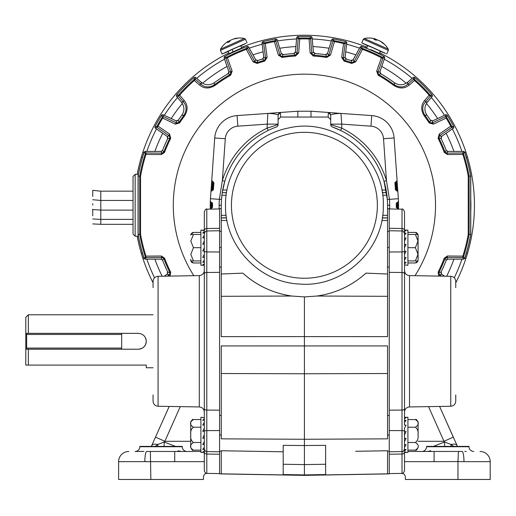 <?xml version="1.0" encoding="UTF-8"?>
<svg xmlns="http://www.w3.org/2000/svg" width="516" height="516" viewBox="0 0 516 516"><rect width="100%" height="100%" fill="white"/><g stroke="black" fill="none" stroke-linecap="round" stroke-linejoin="round"><path stroke-width="0.77" d="M144.132 258.245A1.696 1.696 0 0 1 144.016 257.987A168.829 168.829 0 0 1 138.127 234.483L138.127 176.079A168.829 168.829 0 0 1 144.016 152.575A1.696 1.696 0 0 1 144.132 152.31M346.442 59.114A2.548 2.548 0 0 1 345.139 56.573L346.758 43.383A1.696 1.696 0 0 0 346.771 43.099M380.834 73.788A2.548 2.548 0 0 1 380.157 71.092L384.555 58.314A1.696 1.696 0 0 0 384.626 58.037M441.154 138.714A2.548 2.548 0 0 1 442.173 136.043L453.061 128.419A1.696 1.696 0 0 0 453.28 128.239M444.56 276.189L442.173 274.518A2.548 2.548 0 0 1 441.154 271.848M426.874 102.807A10.178 10.178 0 0 1 427.151 102.458L431.905 96.795A1.696 1.696 0 0 0 432.066 96.563M262.373 59.114A2.548 2.548 0 0 0 263.676 56.573L262.057 43.383A1.696 1.696 0 0 1 262.044 43.099M227.982 73.788A2.548 2.548 0 0 0 228.653 71.092L224.254 58.314A1.696 1.696 0 0 1 224.183 58.037M181.942 102.807A10.178 10.178 0 0 0 181.658 102.458L176.911 96.795A1.696 1.696 0 0 1 176.743 96.563M167.655 138.714A2.548 2.548 0 0 0 166.642 136.043L155.755 128.419A1.696 1.696 0 0 1 155.535 128.239M464.684 152.31A1.696 1.696 0 0 1 464.793 152.575A168.829 168.829 0 0 1 470.689 176.079L470.689 234.483A168.829 168.829 0 0 1 464.793 257.987A1.696 1.696 0 0 1 464.684 258.245M446.205 150.285A2.548 2.548 0 0 0 448.314 151.407L463.181 151.407A1.696 1.696 0 0 1 463.465 151.433M447.275 115.378A1.696 1.696 0 0 1 447.449 115.61A168.829 168.829 0 0 1 453.583 126.239A1.696 1.696 0 0 1 453.699 126.497M430.428 120.138A2.548 2.548 0 0 0 433.247 120.589L445.295 114.971A1.696 1.696 0 0 1 445.56 114.874M414.864 77.632A1.696 1.696 0 0 1 415.09 77.8A168.829 168.829 0 0 1 431.886 94.596A1.696 1.696 0 0 1 432.053 94.821M406.879 82.812A10.178 10.178 0 0 0 407.227 82.534L412.89 77.781A1.696 1.696 0 0 1 413.123 77.619M361.781 46.53A1.696 1.696 0 0 1 362.058 46.601A168.829 168.829 0 0 1 383.749 56.263A1.696 1.696 0 0 1 383.988 56.418M350.983 60.501A2.548 2.548 0 0 0 353.441 59.198L359.994 47.375A1.696 1.696 0 0 1 360.149 47.137M333.194 38.952A1.696 1.696 0 0 1 333.484 38.977A168.829 168.829 0 0 1 345.488 41.525A1.696 1.696 0 0 1 345.759 41.622M325.454 54.657A2.548 2.548 0 0 0 327.679 52.864L331.569 40.151A1.696 1.696 0 0 1 331.672 39.887M312.122 37.836A1.696 1.696 0 0 1 312.174 38.113L313.328 51.355A2.548 2.548 0 0 0 315.134 53.567M297.984 36.597A1.696 1.696 0 0 1 298.267 36.565A168.829 168.829 0 0 1 310.542 36.565A1.696 1.696 0 0 1 310.825 36.597M293.681 53.567A2.548 2.548 0 0 0 295.481 51.355L296.642 38.113A1.696 1.696 0 0 1 296.687 37.836M277.144 39.887A1.696 1.696 0 0 1 277.247 40.151L281.13 52.864A2.548 2.548 0 0 0 283.355 54.657M263.057 41.622A1.696 1.696 0 0 1 263.328 41.525A168.829 168.829 0 0 1 275.331 38.977A1.696 1.696 0 0 1 275.615 38.952M248.66 47.137A1.696 1.696 0 0 1 248.822 47.375L255.375 59.198A2.548 2.548 0 0 0 257.826 60.501M224.821 56.418A1.696 1.696 0 0 1 225.06 56.263A168.829 168.829 0 0 1 246.758 46.601A1.696 1.696 0 0 1 247.029 46.53M195.693 77.619A1.696 1.696 0 0 1 195.925 77.781L201.582 82.534A10.178 10.178 0 0 0 201.93 82.812M176.756 94.821A1.696 1.696 0 0 1 176.93 94.596A168.829 168.829 0 0 1 193.719 77.8A1.696 1.696 0 0 1 193.952 77.632M163.25 114.874A1.696 1.696 0 0 1 163.52 114.971L175.563 120.589A2.548 2.548 0 0 0 178.381 120.138M155.116 126.497A1.696 1.696 0 0 1 155.226 126.239A168.829 168.829 0 0 1 161.366 115.61A1.696 1.696 0 0 1 161.534 115.378M145.344 151.433A1.696 1.696 0 0 1 145.628 151.407L160.495 151.407A2.548 2.548 0 0 0 162.611 150.285M162.611 260.277A2.548 2.548 0 0 0 160.495 259.155L145.628 259.155A1.696 1.696 0 0 1 145.344 259.129M164.249 276.189L166.642 274.518A2.548 2.548 0 0 0 167.655 271.848M463.465 259.129A1.696 1.696 0 0 1 463.181 259.155L448.314 259.155A2.548 2.548 0 0 0 446.205 260.277M144.183 152.143L143.938 152.626A168.887 168.887 0 0 0 138.056 176.117L138.056 234.445A168.887 168.887 0 0 0 143.938 257.935M441.535 273.873L441.199 271.79M464.877 257.935A168.887 168.887 0 0 0 470.76 234.445L470.76 176.117A168.887 168.887 0 0 0 464.877 152.626L464.626 152.143M441.238 138.881L441.535 136.688M447.456 115.616A168.829 168.829 0 0 1 453.583 126.227M432.376 120.821L430.402 120.067M415.103 77.806A168.829 168.829 0 0 1 431.879 94.583M380.989 73.878L380.021 71.988M362.064 46.608A168.829 168.829 0 0 1 383.743 56.257M352.873 59.895L350.809 60.443M346.617 59.166L345.191 57.476M333.491 38.977A168.829 168.829 0 0 1 345.481 41.525M327.267 53.664L325.39 54.625M315.315 53.58L313.567 52.226M298.28 36.565A168.829 168.829 0 0 1 310.535 36.565M295.242 52.226L293.61 53.554M283.542 54.632L281.543 53.664M263.334 41.525A168.829 168.829 0 0 1 275.325 38.977M263.624 57.476L262.296 59.114M258 60.443L255.949 59.901M225.066 56.257A168.829 168.829 0 0 1 246.745 46.608M228.794 71.982L227.82 73.878M176.936 94.583A168.829 168.829 0 0 1 193.713 77.806M178.484 119.983L176.433 120.821M155.232 126.227A168.829 168.829 0 0 1 161.36 115.616M167.274 136.688L167.61 138.772M167.577 271.68L167.274 273.873M133.038 205.278L133.038 176.433L135.153 174.318L135.153 236.244L133.038 234.122L133.038 205.278M138.127 175.724L138.127 174.318L135.153 174.318M135.153 236.244L138.127 236.244L138.127 234.838M415.006 275.699A131.116 131.116 0 0 0 304.408 74.169A131.116 131.116 0 0 0 193.81 275.699M463.781 151.433L447.811 151.433L446.23 150.35A152.091 152.091 0 0 0 441.07 138.54L438.864 137.985A150.356 150.356 0 0 1 445.031 152.072L446.637 153.142L462.652 152.988L463.781 151.433L464.587 152.014L463.471 153.639A167.242 167.242 0 0 1 469.102 176.214L469.102 234.348L468.238 234.348L468.238 176.214A166.391 166.391 0 0 0 462.839 154.432L447.437 154.555L444.237 152.368A149.511 149.511 0 0 0 438.103 138.365L439.226 134.063L450.771 126.136A166.391 166.391 0 0 0 446.127 118.1L433.492 124.137L429.202 122.95A149.511 149.511 0 0 0 424.139 115.745C420.759 110.05 420.933 104.941 424.655 100.426L429.151 95.17A166.391 166.391 0 0 0 414.522 80.535L409.259 85.03C404.718 88.752 399.61 88.926 393.947 85.546A149.511 149.511 0 0 0 378.176 75.239L376.661 71.156L381.408 57.773A166.391 166.391 0 0 0 362.503 49.362L355.73 61.843L351.686 63.442A149.511 149.511 0 0 0 344.14 61.146L341.689 57.437L343.527 43.55A166.391 166.391 0 0 0 334.445 41.622L330.479 55.051L326.731 57.45A149.511 149.511 0 0 0 313.309 56.038L310.135 52.916L309.045 38.952A166.391 166.391 0 0 0 299.764 38.952L298.674 52.916L295.507 56.038A149.511 149.511 0 0 0 282.084 57.45L278.33 55.051L274.364 41.622A166.391 166.391 0 0 0 265.282 43.55L267.12 57.437L264.669 61.146A149.511 149.511 0 0 0 257.123 63.442L253.079 61.843L246.313 49.362A166.391 166.391 0 0 0 227.408 57.773L232.155 71.156L230.639 75.239A149.511 149.511 0 0 0 214.869 85.546C209.174 88.926 204.072 88.752 199.55 85.03L194.293 80.535A166.391 166.391 0 0 0 179.658 95.17L184.154 100.426C187.882 104.967 188.05 110.076 184.67 115.745A149.511 149.511 0 0 0 179.607 122.95L175.317 124.137L162.682 118.1A166.391 166.391 0 0 0 158.044 126.136L169.59 134.063L170.706 138.365A149.511 149.511 0 0 0 164.572 152.368L161.379 154.555L145.976 154.432A166.391 166.391 0 0 0 140.571 176.214L140.571 234.348L138.146 234.483A168.803 168.803 0 0 0 144.228 258.548L145.338 256.923A0.851 0.787 -15.5 0 0 145.996 257.445L146.157 257.574A0.851 0.851 -144 0 1 145.351 256.987M140.571 234.348A166.391 166.391 0 0 0 145.976 256.13L161.379 256.007L164.572 258.194L163.778 258.49L162.179 257.42L146.157 257.574L145.035 259.129L160.998 259.129L162.585 260.212A152.091 152.091 0 0 0 167.745 272.022L167.19 274.157L164.294 276.189M145.035 259.129L144.228 258.548M145.996 257.445L145.976 256.13L145.338 256.923A167.242 167.242 0 0 1 139.713 234.348L139.713 176.214A167.242 167.242 0 0 1 145.338 153.639L144.228 152.014A168.803 168.803 0 0 0 138.146 176.079L138.146 234.483M144.228 152.014L145.035 151.433L146.157 152.988L145.976 154.432L145.338 153.639A0.851 0.787 15.5 0 1 145.996 153.117M162.585 150.35L163.778 152.072A150.356 150.356 0 0 1 169.951 137.985L169.364 135.85L157.186 127.497L155.168 127.987L167.19 136.405L167.745 138.54A152.091 152.091 0 0 0 162.585 150.35L160.998 151.433L145.035 151.433M155.168 127.987L154.903 126.897L156.98 126.323A0.851 0.768 30.3 0 0 157.141 127.226L158.044 126.136L156.98 126.323A167.242 167.242 0 0 1 162.314 117.087L161.772 115.004A168.803 168.803 0 0 0 154.903 126.897M161.772 115.004L162.85 114.687L163.437 116.674L162.682 118.1L162.314 117.087A0.851 0.768 29.7 0 1 163.179 116.771M178.272 120.299L178.897 122.486A150.356 150.356 0 0 1 183.993 115.236C186.882 110.243 186.715 105.857 183.496 102.071L178.517 96.26L176.472 96.24L181.419 102.136C184.56 106.399 184.702 110.766 181.838 115.229A152.091 152.091 0 0 0 178.272 120.299L176.15 120.886L162.85 114.687M176.472 96.24L176.485 95.144L178.594 95.092A0.851 0.774 43.4 0 0 178.536 95.995L179.658 95.17L178.594 95.092A167.242 167.242 0 0 1 194.216 79.47L194.268 77.355A168.803 168.803 0 0 0 176.485 95.144M194.268 77.355L195.37 77.348L195.383 79.393L194.293 80.535L194.216 79.47A0.851 0.774 46.6 0 1 195.125 79.412M214.353 82.715L214.359 84.869A150.356 150.356 0 0 1 230.22 74.498L230.949 72.459L225.95 58.385L224.047 57.637L228.885 71.679L228.13 73.704A152.091 152.091 0 0 0 214.353 82.715C209.896 85.579 205.536 85.437 201.259 82.296L195.37 77.348M224.047 57.637L224.447 56.618L226.44 57.328A0.851 0.774 64.4 0 0 226.06 58.147L227.408 57.773L226.44 57.328A167.242 167.242 0 0 1 246.622 48.336L247.428 46.382A168.803 168.803 0 0 0 224.447 56.618M247.428 46.382L248.46 46.769L247.745 48.685L246.313 49.362L246.622 48.336A0.851 0.774 67.6 0 1 247.487 48.607M257.665 60.553L256.858 62.642A150.356 150.356 0 0 1 264.444 60.333L265.643 58.469L263.702 43.828L261.986 42.654L263.779 57.224L262.56 59.063A152.091 152.091 0 0 0 257.665 60.553L255.659 59.759L248.46 46.769M261.986 42.654L262.618 41.732L264.437 42.886A0.851 0.768 78.3 0 0 263.87 43.615L265.282 43.55L264.437 42.886A167.242 167.242 0 0 1 274.867 40.667L276.06 38.874A168.803 168.803 0 0 0 262.618 41.732M276.06 38.874L277.008 39.461L275.925 41.228L274.364 41.622L274.867 40.667A0.851 0.768 77.7 0 1 275.679 41.099M283.161 54.683L281.955 56.612A150.356 150.356 0 0 1 295.455 55.193L297.016 53.619L298.158 38.893L296.726 37.391L295.449 52.013L293.875 53.554A152.091 152.091 0 0 0 283.161 54.683L281.304 53.496L277.008 39.461M296.726 37.391L297.538 36.617L299.074 38.126A0.851 0.768 90.3 0 0 298.371 38.719L299.764 38.952L299.074 38.126A167.242 167.242 0 0 1 309.742 38.126L311.277 36.617A168.803 168.803 0 0 0 297.538 36.617M311.277 36.617L312.083 37.391L310.658 38.893L309.045 38.952L309.742 38.126A0.851 0.768 89.7 0 1 310.445 38.719M314.934 53.554L313.354 55.193A150.356 150.356 0 0 1 326.854 56.612L328.711 55.393L332.885 41.228L331.801 39.461L327.512 53.496L325.654 54.683A152.091 152.091 0 0 0 314.934 53.554L313.367 52.013L312.083 37.391M331.801 39.461L332.755 38.874L333.942 40.667A0.851 0.768 102.3 0 0 333.13 41.099L334.445 41.622L333.942 40.667A167.242 167.242 0 0 1 344.378 42.886L346.191 41.732A168.803 168.803 0 0 0 332.755 38.874M346.191 41.732L346.823 42.654L345.114 43.828L343.527 43.55L344.378 42.886A0.851 0.768 101.7 0 1 344.94 43.615M346.249 59.063L344.365 60.333A150.356 150.356 0 0 1 351.957 62.642L353.963 61.817L361.071 48.685L360.355 46.769L353.157 59.759L351.151 60.553A152.091 152.091 0 0 0 346.249 59.063L345.036 57.224L346.823 42.654M360.355 46.769L361.381 46.382L362.187 48.336A0.851 0.774 112.4 0 0 361.323 48.607L362.503 49.362L362.187 48.336A167.242 167.242 0 0 1 382.369 57.328L384.362 56.618A168.803 168.803 0 0 0 361.381 46.382M384.362 56.618L384.762 57.637L382.866 58.385L381.408 57.773L382.369 57.328A0.851 0.774 115.6 0 1 382.749 58.147M380.685 73.704L378.596 74.498A150.356 150.356 0 0 1 394.45 84.869C399.442 87.752 403.828 87.585 407.614 84.372L413.426 79.393L413.445 77.348L407.55 82.296C403.286 85.437 398.92 85.579 394.456 82.715A152.091 152.091 0 0 0 380.685 73.704L379.931 71.679L384.762 57.637M413.445 77.348L414.542 77.355L414.593 79.47A0.851 0.774 133.4 0 0 413.69 79.412L414.522 80.535L414.593 79.47A167.242 167.242 0 0 1 430.215 95.092L432.331 95.144A168.803 168.803 0 0 0 414.542 77.355M432.331 95.144L432.337 96.24L430.292 96.26L429.151 95.17L430.215 95.092A0.851 0.774 136.6 0 1 430.273 95.995M426.971 115.229L424.816 115.236A150.356 150.356 0 0 1 429.912 122.486L432.06 123.047L445.379 116.674L445.966 114.687L432.66 120.886L430.538 120.299A152.091 152.091 0 0 0 426.971 115.229C424.107 110.772 424.249 106.406 427.39 102.136L432.337 96.24M445.966 114.687L447.037 115.004L446.501 117.087A0.851 0.768 150.3 0 0 445.637 116.771L446.127 118.1L446.501 117.087A167.242 167.242 0 0 1 451.835 126.323L453.906 126.897A168.803 168.803 0 0 0 447.037 115.004M453.906 126.897L453.641 127.987L451.623 127.497L450.771 126.136L451.835 126.323A0.851 0.768 149.7 0 1 451.674 127.226M441.07 138.54L441.619 136.405L453.641 127.987M463.458 256.987A0.851 0.851 144 0 1 462.652 257.574L462.813 257.445A0.851 0.787 15.5 0 0 463.471 256.923L464.587 258.548A168.803 168.803 0 0 0 470.663 234.483L470.663 176.079A168.803 168.803 0 0 0 464.587 152.014M464.587 258.548L463.781 259.129L462.652 257.574L446.637 257.42L445.031 258.49A150.356 150.356 0 0 1 438.864 272.577L441.07 272.022A152.091 152.091 0 0 0 446.23 260.212L447.811 259.129L463.781 259.129M444.521 276.189L441.619 274.157L441.07 272.022M167.745 272.022L169.951 272.577A150.356 150.356 0 0 1 163.778 258.49L162.585 260.212M446.23 260.212L445.031 258.49L444.237 258.194L447.437 256.007L462.839 256.13L462.813 257.445M468.238 234.348A166.391 166.391 0 0 1 462.839 256.13L463.471 256.923A167.242 167.242 0 0 0 469.102 234.348L470.663 234.483M468.238 176.214L470.663 176.079M444.237 152.368L445.031 152.072L446.23 150.35M429.202 122.95L429.912 122.486L430.538 120.299M393.947 85.546L394.45 84.869L394.456 82.715M351.686 63.442L351.957 62.642L351.151 60.553M326.731 57.45L326.854 56.612L325.654 54.683M295.507 56.038L295.455 55.193L293.875 53.554M264.669 61.146L264.444 60.333L262.56 59.063M230.639 75.239L230.22 74.498L228.13 73.704M184.67 115.745L183.993 115.236L181.838 115.229M170.706 138.365L169.951 137.985L167.745 138.54M140.571 176.214L138.146 176.079M164.572 258.194A149.511 149.511 0 0 0 170.706 272.196L170.08 276.092M438.735 276.092L438.103 272.196L438.864 272.577L439.445 274.712L441.522 276.137M194.28 79.406A0.851 0.845 -0.6 0 1 195.383 79.393L201.201 84.372C204.962 87.585 209.348 87.752 214.359 84.869L214.869 85.546M178.536 95.995L178.517 96.26A0.851 0.845 -89.4 0 1 178.53 95.157M162.359 116.997A0.851 0.845 -16.6 0 1 163.437 116.674L176.756 123.047L178.897 122.486L179.607 122.95M157.141 127.226L157.186 127.497A0.851 0.845 -103.4 0 1 156.929 126.407M145.351 153.575A0.851 0.851 -36 0 1 146.157 152.988L162.179 153.142L163.778 152.072L164.572 152.368M462.813 153.117L462.839 154.432L463.471 153.639A0.851 0.787 164.5 0 0 462.813 153.117L462.652 152.988A0.851 0.851 36 0 1 463.458 153.575M451.887 126.407A0.851 0.845 103.4 0 1 451.623 127.497L439.445 135.85L438.864 137.985L438.103 138.365M445.637 116.771L445.379 116.674A0.851 0.845 16.6 0 1 446.456 116.997M430.28 95.157A0.851 0.845 89.4 0 1 430.292 96.26L425.319 102.071C422.101 105.832 421.933 110.218 424.816 115.236L424.139 115.745M413.69 79.412L413.426 79.393A0.851 0.845 0.6 0 1 414.529 79.406M382.459 57.36A0.851 0.845 68.4 0 1 382.866 58.385L377.86 72.459L378.596 74.498L378.176 75.239M361.323 48.607L361.071 48.685A0.851 0.845 -20.4 0 1 362.103 48.298M344.475 42.905A0.851 0.845 55.4 0 1 345.114 43.828L343.166 58.469L344.365 60.333L344.14 61.146M333.13 41.099L332.885 41.228A0.851 0.845 -31.4 0 1 333.846 40.641M309.839 38.12A0.851 0.845 43.4 0 1 310.658 38.893L311.793 53.619L313.354 55.193L313.309 56.038M298.371 38.719L298.158 38.893A0.851 0.845 -43.4 0 1 298.977 38.12M274.964 40.641A0.851 0.845 31.4 0 1 275.925 41.228L280.098 55.393L281.955 56.612L282.084 57.45M263.87 43.615L263.702 43.828A0.851 0.845 -55.4 0 1 264.34 42.905M246.706 48.298A0.851 0.845 20.4 0 1 247.745 48.685L254.852 61.817L256.858 62.642L257.123 63.442M226.06 58.147L225.95 58.385A0.851 0.845 -68.4 0 1 226.356 57.36M169.371 276.105A1.696 0.845 -124.4 0 1 169.364 274.712L169.951 272.577L170.706 272.196M160.998 151.433L162.179 153.142A1.696 0.813 90.5 0 0 161.379 154.555M161.379 256.007A1.696 0.813 89.5 0 0 162.179 257.42L160.998 259.129M167.19 136.405L169.364 135.85A1.696 0.845 -55.6 0 1 169.59 134.063M176.15 120.886L176.756 123.047A1.696 0.845 115.6 0 0 175.317 124.137M181.419 102.136L183.496 102.071A1.696 0.839 -40.6 0 1 184.154 100.426M201.259 82.296L201.201 84.372A1.696 0.839 130.6 0 0 199.55 85.03M228.885 71.679L230.949 72.459A1.696 0.839 -19.6 0 1 232.155 71.156M255.659 59.759L254.852 61.817A1.696 0.839 151.6 0 0 253.079 61.843M263.779 57.224L265.643 58.469A1.696 0.845 -7.6 0 1 267.12 57.437M281.304 53.496L280.098 55.393A1.696 0.845 163.6 0 0 278.33 55.051M295.449 52.013L297.016 53.619A1.696 0.845 4.4 0 1 298.674 52.916M313.367 52.013L311.793 53.619A1.696 0.845 175.6 0 0 310.135 52.916M327.512 53.496L328.711 55.393A1.696 0.845 16.4 0 1 330.479 55.051M345.036 57.224L343.166 58.469A1.696 0.845 -172.4 0 0 341.689 57.437M353.157 59.759L353.963 61.817A1.696 0.839 28.4 0 1 355.73 61.843M379.931 71.679L377.86 72.459A1.696 0.839 -160.4 0 0 376.661 71.156M407.55 82.296L407.614 84.372A1.696 0.839 49.4 0 1 409.259 85.03M427.39 102.136L425.319 102.071A1.696 0.839 -139.4 0 0 424.655 100.426M432.66 120.886L432.06 123.047A1.696 0.845 64.4 0 1 433.492 124.137M441.619 136.405L439.445 135.85A1.696 0.845 -124.4 0 0 439.226 134.063M439.438 276.105A1.696 0.845 -55.6 0 0 439.445 274.712L441.619 274.157M447.811 151.433L446.637 153.142A1.696 0.813 89.5 0 1 447.437 154.555M447.437 256.007A1.696 0.813 90.5 0 1 446.637 257.42L447.811 259.129M212.934 181.877L213.708 182.722L213.224 189.643L211.837 190.436L212.379 190.436L212.934 181.877L212.482 181.838L212.934 181.877A0.851 0.851 0 0 1 213.637 182.38A0.851 0.851 0 0 0 212.934 181.877A0.851 0.806 95 0 1 212.199 180.974L213.888 182.793L213.411 189.656L210.992 191.223L214.714 137.972A24.123 24.123 0 0 1 237.096 115.584L267.849 113.436A11.03 11.03 0 0 0 268.185 113.41A2.548 2.528 -95.8 0 1 268.262 113.404L280.472 112.469L280.652 117.048L278.105 119.596L278.105 124.595A2.548 2.548 0 0 1 276.421 126.994L275.757 127.233M219.145 208.961L219.132 205.278A85.275 85.275 0 0 1 219.339 199.331L210.464 198.712A94.17 94.17 0 0 0 210.309 201.601A0.851 0.851 0 0 0 210.309 201.633A0.851 0.851 0 0 1 210.309 201.601L212.56 203.349A91.867 91.867 0 0 0 212.56 207.213L210.309 208.961L210.238 205.536A94.17 94.17 0 0 1 210.238 205.026L210.309 201.601A94.17 94.17 0 0 1 210.464 198.712L210.992 191.223A0.851 0.851 0 0 1 211.837 190.436A0.851 0.851 0 0 0 210.992 191.223M396.443 203.839L396.436 203.349L397.655 202.478L397.281 202.478L397.301 205.026A92.899 92.899 0 0 1 397.301 205.536L397.281 208.077L397.655 208.077L397.281 208.077A0.851 0.851 0 0 1 396.462 207.451M398.1 208.961L396.249 207.213A91.867 91.867 0 0 0 396.249 203.349L398.507 201.601L398.578 205.026A94.17 94.17 0 0 1 398.578 205.536L398.507 208.961L398.1 208.961A0.851 0.813 -90 0 0 397.281 208.077L396.443 206.722M212.366 206.722L212.379 207.213L211.154 208.077L211.528 208.077L211.508 205.536A92.899 92.899 0 0 1 211.508 205.026L211.528 202.478L211.154 202.478L211.528 202.478A0.851 0.851 0 0 1 212.353 203.123M219.571 208.948L206.8 209.174L206.8 410.065L219.571 410.181L219.571 430.563L219.571 267.069L221.267 267.062M389.245 473.598L402.016 473.378L402.016 451.577L389.245 451.803L389.245 473.888L304.408 475.365L304.408 474.92L325.615 474.559L325.615 445.347L304.408 445.54L304.408 439.264L387.548 438.852L387.548 345.92L304.408 345.946L304.408 336.6L387.548 336.625L387.548 296.313L316.979 296.036C335.613 293.32 351.944 285.683 365.979 273.132L387.548 274.022L387.548 220.506L381.821 220.506M226.988 220.506L221.267 220.506L221.267 336.625L304.408 336.6L304.408 296.906L316.979 296.036M387.548 208.632L389.245 208.664L389.245 415.483L387.548 415.49M389.245 415.483L389.245 454.241L402.016 454.048A2.548 2.174 -0 0 0 404.512 451.881M219.571 267.069L219.571 208.664L221.267 208.632M304.408 475.365L219.571 473.888L219.571 430.563L206.8 430.621L206.8 473.378L219.571 473.598M389.245 267.069L387.548 267.062M388.696 231.362L387.884 231.349M387.884 451.203L388.696 451.19M283.194 451.79L221.267 450.752L221.267 473.836L304.408 475.288L387.548 473.836L387.548 450.752L355.705 451.287M220.113 231.362L220.925 231.349M219.571 415.483L221.267 415.49M304.408 345.946L221.267 345.92L221.267 373.513L304.408 373.765L304.408 345.946M245.023 451.152L269.713 451.565M219.571 451.178L221.267 451.21M304.408 445.54L283.194 445.347L283.194 464.258L304.408 464.594L304.408 445.54M221.267 373.513L221.267 438.852L304.408 439.264L304.408 373.765L387.548 373.513M261.36 134.147L264.115 132.554M248.66 143.596L248.222 143.996L248.66 143.596M243.288 148.918L245.474 146.634M235.109 159.347L236.915 156.735M228.375 171.635L228.033 172.421M226.53 192.597L222.222 192.687L226.518 192.687M222.241 192.597L222.673 190.056A83.141 83.141 0 0 1 276.421 126.994M274.957 127.529L273.906 127.936M222.164 193.113L221.467 199.479L219.339 199.331L222.364 180.555L224.802 181.284L222.215 192.732M226.518 217.875L221.267 217.875L221.267 205.278A83.141 83.141 0 0 1 221.874 195.235L222.222 192.687M221.267 274.022L242.836 273.132A91.622 91.622 0 0 0 291.83 296.036L304.408 296.906M332.394 126.994A2.548 2.548 0 0 1 330.704 124.595L341.734 128.155L340.625 130.445L332.394 126.994A83.141 83.141 0 0 1 386.142 190.056L386.935 195.235A83.141 83.141 0 0 1 387.548 205.278L389.683 205.278L389.664 208.961M330.704 124.595L330.704 119.596L328.163 117.048L280.652 117.048M221.267 220.506L221.267 217.965L226.53 217.965M328.163 117.048L328.344 112.469L340.547 113.404A2.548 2.528 95.8 0 1 340.625 113.41A11.03 11.03 0 0 0 340.966 113.436L371.713 115.584A24.123 24.123 0 0 1 394.101 137.972L398.346 198.712A94.17 94.17 0 0 1 398.507 201.601A0.851 0.851 0 0 1 397.655 202.478A0.851 0.851 0 0 0 398.507 201.601A94.17 94.17 0 0 0 398.346 198.712L389.477 199.331A85.275 85.275 0 0 1 389.683 205.278M397.823 191.223A0.851 0.851 0 0 0 396.978 190.436L396.43 190.436L396.978 190.436A0.851 0.851 0 0 1 397.823 191.223L397.23 191.223L395.404 189.656L394.921 182.793L397.101 180.935A0.851 0.851 0 0 1 396.333 181.838L395.882 181.877L396.333 181.838A0.851 0.851 0 0 0 397.101 180.935M386.445 180.555L389.477 199.331L387.342 199.479L384.007 181.284L386.445 180.555L383.523 138.707L394.101 137.972A24.123 24.123 0 0 0 371.713 115.584L370.978 126.168L341.734 124.124L341.734 128.155A85.688 85.688 0 0 1 386.445 180.555M397.655 208.077A0.851 0.851 0 0 1 398.507 208.961A94.17 94.17 0 0 1 398.5 209.109A94.17 94.17 0 0 0 398.507 208.961A0.851 0.851 0 0 0 397.655 208.077L397.726 205.536A93.319 93.319 0 0 0 397.726 205.026L397.655 202.478M373.707 159.347L371.901 156.735M379.35 169.28L380.776 172.421M365.528 148.918L363.335 146.634M347.449 134.147L344.701 132.554M360.149 143.596L360.587 143.996L360.155 143.596M221.267 296.313L291.83 296.036C273.203 293.32 256.871 285.683 242.836 273.132M387.548 296.313L387.548 274.022M325.615 464.258L304.408 464.594L304.408 474.92L283.194 474.559L283.194 464.258M382.666 215.327L387.548 215.327L387.548 220.506M387.548 215.327L387.548 205.278M340.966 113.436L341.734 124.124L330.704 124.124L330.704 115.01L330.704 119.596M278.105 119.596L278.105 115.01L278.105 124.124L267.075 124.124L237.837 126.168A13.519 13.519 0 0 0 225.292 138.707L222.364 180.555A85.688 85.688 0 0 1 267.075 128.155L267.849 113.436M211.708 180.935A0.851 0.851 0 0 0 212.482 181.838A0.851 0.851 0 0 1 211.708 180.935L212.199 180.974M268.185 130.445L267.075 128.155L278.105 124.595M278.105 115.01C276.828 114.152 273.519 113.617 268.185 113.41L280.33 112.482C279.498 112.385 278.75 113.223 278.105 115.01L280.472 112.462L297.842 111.224L310.974 111.224L328.344 112.462L330.704 115.004C330.059 113.23 329.318 112.385 328.479 112.482L340.625 113.41C335.31 113.617 332.007 114.146 330.704 115.01M210.715 201.601A0.851 0.813 90 0 0 211.528 202.478L212.379 203.349A0.851 0.851 0 0 1 212.379 203.349L212.366 203.839M394.921 182.793L395.217 182.303A0.851 0.851 0 0 1 395.882 181.877L395.108 182.78L395.585 189.643L396.43 190.436A0.851 0.851 0 0 1 395.682 189.985M396.611 180.974A0.851 0.806 -95 0 1 395.882 181.877L396.43 190.436A0.851 0.8 -90 0 1 397.23 191.223M396.978 190.436L396.494 184.38L395.224 184.476M211.154 202.478A0.851 0.851 0 0 1 210.309 201.633A0.851 0.851 0 0 0 211.154 202.478L211.083 205.026A93.319 93.319 0 0 0 211.083 205.536L211.154 208.077A0.851 0.851 0 0 0 210.309 208.928A0.851 0.851 0 0 1 211.154 208.077M213.585 184.476L212.321 184.38L211.837 190.436M397.584 187.83L395.469 187.947M397.281 202.478A0.851 0.851 0 0 0 396.436 203.33L396.436 203.33A92.048 92.048 0 0 1 396.436 207.213L396.436 207.213A92.048 92.048 0 0 0 396.436 203.349A0.851 0.851 0 0 1 397.281 202.478A0.851 0.813 -90 0 0 398.1 201.601M212.16 207.8A0.851 0.851 0 0 1 211.528 208.077A0.851 0.813 90 0 0 210.715 208.961M212.36 205.278A92.048 92.048 0 0 1 212.379 203.349A92.048 92.048 0 0 0 212.379 207.213A92.048 92.048 0 0 1 212.36 205.278M213.347 187.947L211.225 187.83M213.127 189.985A0.851 0.851 0 0 1 212.379 190.436A0.851 0.8 90 0 0 211.579 191.223M450.752 276.292L409.523 275.608L409.523 406.943L450.752 406.26L450.752 276.292C453.796 276.634 455.467 278.33 455.757 281.381L455.757 287.657M404.512 251.202L404.512 254.414L406.073 251.202L404.512 251.202L404.512 238.044M404.512 260.109L406.073 257.523L404.512 257.523L404.512 425.21M404.512 438.368L404.512 441.58L406.073 438.368L404.512 438.368L404.512 431.518L404.512 434.859L406.073 431.518L404.512 431.518L404.512 428.138L406.073 425.171L404.512 425.171L404.512 422.443L406.073 420.301L404.512 420.301M404.512 452.1L404.512 470.831L404.512 452.416L406.073 452.1L404.512 452.1L404.512 451.081L406.073 449.507L404.512 449.507L404.512 444.689L404.512 447.275L406.073 444.689L404.512 444.689L404.512 437.942M404.512 341.276L404.512 270.519C404.802 273.57 406.473 275.267 409.523 275.608M404.512 449.036C403.357 451.41 402.525 452.255 402.016 451.577L402.016 430.621L389.245 430.563L389.245 410.181L402.016 410.065L402.016 272.48L389.245 272.364L389.245 251.989L402.016 251.931L402.016 230.968C402.467 230.259 403.299 231.104 404.512 233.516L404.512 235.277L406.073 233.135L404.512 233.135L404.512 231.465L406.073 230.484L404.512 230.484L404.512 211.721L404.512 230.13L407.911 230.13L407.911 265.256L404.512 264.934M404.512 238.005L404.512 240.972L406.073 238.005L404.512 238.005L404.512 235.277M455.757 394.888L455.757 401.171C455.467 404.222 453.796 405.918 450.752 406.26M404.512 230.671A2.548 2.174 180 0 0 402.016 228.498L389.245 228.311L389.245 230.749L402.016 230.968L402.016 209.174L389.245 208.948M418.025 234.535L418.089 260.264L418.089 235.122A2.709 2.709 0 0 0 418.005 234.458L416.348 234.458M417.844 234.458L415.38 232.413L416.625 232.716L418.005 234.458L415.38 234.458L418.005 241.069L415.38 247.693L418.005 254.304L415.38 260.928L418.005 260.928A2.709 2.709 0 0 0 418.089 260.264L418.037 260.793M407.911 232.413L415.38 232.413M407.911 262.973L415.38 262.973L417.844 260.928M153.059 287.612L153.059 281.381C153.349 278.33 155.013 276.634 158.064 276.292L158.064 406.26C155.013 405.918 153.349 404.222 153.059 401.171L153.059 394.94M204.297 341.276L204.297 412.032C204.007 408.975 202.337 407.279 199.292 406.943L199.292 275.608C202.337 275.267 204.007 273.57 204.297 270.519L204.297 341.276M204.297 422.443L202.736 425.029L204.297 425.029L204.297 258.658M204.297 431.266L204.297 428.138L202.736 431.35L204.297 431.266A2.548 0.645 0 0 1 206.8 430.621L206.8 410.065A2.548 1.322 0 0 1 204.297 408.743M204.297 273.809A2.548 1.322 0 0 1 206.8 272.48L219.571 272.364L219.571 251.989L206.8 251.931A2.548 0.645 0 0 1 204.297 251.286M204.297 265.256L200.905 265.256L200.905 230.13L204.297 230.13L204.297 211.721L204.297 230.13L202.736 230.452L204.297 230.452L204.297 231.465L202.736 233.045L204.297 233.045L204.297 244.184L204.297 240.972L202.736 244.184L204.297 244.184L204.297 251.034L204.297 247.693L202.736 251.034L204.297 251.034L204.297 257.342M206.8 473.378C206.29 474.049 205.458 473.204 204.297 470.831L204.297 452.1M204.297 451.881A2.548 2.174 180 0 0 206.8 454.048L219.571 454.241L219.571 451.803L206.8 451.577C206.29 452.255 205.458 451.41 204.297 449.036L204.297 447.275L202.736 449.41L204.297 449.41L204.297 451.081L202.736 452.068L204.297 452.068L204.297 452.416L200.905 452.416L200.905 417.296L204.297 417.618M204.297 444.54L204.297 441.58L202.736 444.54L204.297 444.54L204.297 447.275M202.736 438.2L204.297 434.859L204.297 438.2L204.297 434.859L202.736 438.2L204.297 438.2L204.297 441.58M204.297 254.414L204.297 257.374L204.297 254.414L202.736 257.374L204.297 257.374L204.297 260.109L202.736 262.244L204.297 262.244M204.297 233.516L205.471 231.368L206.8 230.968L219.571 230.749L219.571 228.311L206.8 228.498A2.548 2.174 0 0 0 204.297 230.671M190.726 259.271L190.726 260.264A2.709 2.709 0 0 0 190.804 260.928L192.462 260.928M200.905 232.413L193.435 232.413L190.972 234.458M190.972 260.928L193.435 262.973L191.965 262.541L190.804 260.928L193.435 260.928L190.804 254.317L193.435 247.693L190.804 241.082L193.435 234.458L190.804 234.458A2.709 2.709 0 0 0 190.726 235.122L190.785 234.548M200.905 262.973L193.435 262.973M27.948 365.096L28.348 365.096L28.348 349.209L138.34 349.209C143.158 348.739 145.802 346.094 146.267 341.276C145.802 336.458 143.158 333.813 138.34 333.342L25.8 333.342L25.8 365.096L146.267 365.096L146.267 367.766L153.059 367.766M138.34 349.209A7.934 7.934 0 0 0 145.66 338.232M25.8 333.342L25.8 317.327L28.348 314.786L28.348 333.342M26.619 365.096L26.148 365.096M28.348 349.209L25.8 349.209M26.651 348.081L121.666 348.081L121.666 349.184L26.651 349.184L26.651 333.362L121.666 333.362L121.666 334.465L26.651 334.465M121.666 348.081L121.666 334.465M406.073 244.352L404.512 244.352L404.512 247.693L406.073 244.352M404.512 257.523L404.512 250.776M404.512 263.915L406.073 262.341L404.512 262.341M404.512 230.484L404.512 231.465M407.911 260.928L415.38 260.928M407.911 247.693L415.38 247.693M407.911 234.458L415.38 234.458M416.348 260.928L418.005 260.928L416.851 262.541L415.38 262.973M418.089 259.271L418.089 236.109M418.089 434.859L418.089 422.288A2.709 2.709 0 0 0 418.005 421.624M407.911 450.139L415.38 450.139C419.269 447.585 419.269 445.037 415.38 442.496C417.67 440.716 418.547 438.168 418.005 434.859C418.547 431.563 417.676 429.015 415.38 427.216C419.269 424.662 419.269 422.114 415.38 419.572C416.051 418.895 416.954 419.798 418.089 422.288L418.089 423.275M404.525 452.416L407.911 452.416L407.911 417.296L404.512 417.296M404.512 449.507L404.512 451.081M404.512 418.631L406.073 417.65L404.512 417.65M406.073 431.518L404.512 434.859M407.911 442.496L415.38 442.496M407.911 427.216L415.38 427.216M407.911 419.572L415.38 419.572M204.297 263.915L202.736 264.901L204.297 264.901M204.297 235.277L202.736 237.863L204.297 237.863M204.297 251.034L204.297 247.693M204.297 230.452L204.297 230.13M204.297 233.045L204.297 231.465M204.297 244.61L204.297 240.972M200.905 234.458L193.435 234.458M200.905 247.693L193.435 247.693M200.905 260.928L193.435 260.928M192.462 234.458L190.804 234.458L192.126 232.742L193.435 232.413M190.726 434.859L190.726 447.43C191.862 449.92 192.765 450.823 193.435 450.139C189.54 447.598 189.54 445.05 193.435 442.496C191.139 440.703 190.262 438.155 190.804 434.859C190.262 431.55 191.139 429.002 193.435 427.216C189.54 424.674 189.54 422.127 193.435 419.572C192.765 418.895 191.862 419.798 190.726 422.288L190.726 434.859M204.297 431.35L204.297 434.859M204.297 425.029L204.297 431.776M204.297 418.631L202.736 420.211L204.297 420.211M204.297 452.068L204.297 451.081M200.905 442.496L193.435 442.496M200.905 450.139L193.435 450.139M200.905 419.572L193.435 419.572M200.905 427.216L193.435 427.216M190.726 422.288A2.709 2.709 0 0 1 190.804 421.624M455.757 282.781A170.041 170.041 0 0 0 465.967 258.303L467.548 253.214A170.041 170.041 0 0 0 466.096 152.665M380.737 54.696L381.234 53.587A170.041 170.041 0 0 0 379.595 52.767L381.234 53.587A170.041 170.041 0 0 1 465.967 152.259L467.548 157.348L466.348 157.348M365.238 47.794L365.728 46.685L367.037 47.195A170.041 170.041 0 0 0 365.728 46.685A170.041 170.041 0 0 0 243.081 46.685A170.041 170.041 0 0 0 241.378 47.349L243.081 46.685L243.578 47.794M228.072 54.696L227.582 53.587L228.84 52.954A170.041 170.041 0 0 0 142.848 152.259A170.041 170.041 0 0 0 142.5 153.316M142.403 153.62A170.041 170.041 0 0 0 137.211 174.318M470.76 212.166A166.494 166.494 0 0 0 470.76 198.396M454.28 277.795A166.494 166.494 0 0 0 461.943 259.155M146.867 259.155A166.494 166.494 0 0 0 154.536 277.795M144.106 152.259L142.848 152.259L141.261 157.348L142.461 157.348M224.557 59.185A166.494 166.494 0 0 0 196.628 78.374M177.504 97.505A166.494 166.494 0 0 0 164.301 115.339M156.458 128.916A166.494 166.494 0 0 0 146.867 151.407M359.542 48.181A166.494 166.494 0 0 0 346.655 44.234M331.317 40.977A166.494 166.494 0 0 0 312.245 38.971M296.565 38.971A166.494 166.494 0 0 0 277.498 40.977M262.16 44.234A166.494 166.494 0 0 0 249.267 48.181M137.211 236.244A170.041 170.041 0 0 0 141.261 253.214L142.848 258.303A170.041 170.041 0 0 0 153.059 282.781M464.703 258.303L465.967 258.303A170.041 170.041 0 0 0 466.309 257.245A170.041 170.041 0 0 1 465.967 258.303M461.943 151.407A166.494 166.494 0 0 0 452.351 128.916M444.515 115.339A166.494 166.494 0 0 0 431.312 97.505M412.181 78.374A166.494 166.494 0 0 0 384.259 59.185M142.848 258.303L144.106 258.303M464.703 152.259L465.967 152.259M141.261 253.214A170.041 170.041 0 0 0 142.713 257.897A170.041 170.041 0 0 1 141.261 253.214L142.461 253.214M466.406 256.936A170.041 170.041 0 0 0 467.548 253.214A170.041 170.041 0 0 1 466.406 256.936M240.753 45.937L245.913 43.305L231.858 49.413L222.106 54.012L228.201 51.523M220.474 50.349L245.429 39.242L244.532 38.513L243.429 38.906L220.532 49.194L220.474 50.349L222.106 54.012M227.266 41.919A22.169 12.913 62.1 0 1 227.756 41.57A22.169 12.913 62.1 0 1 228.201 41.306A22.169 2.199 62.3 0 1 228.427 41.332A22.227 9.12 61.2 0 0 227.562 42.564L229.536 41.667A22.227 9.172 -110.1 0 1 230.497 40.39A22.169 18.002 -109 0 1 231.865 39.635A22.169 22.04 -88 0 1 233.658 39.01A22.227 20.221 58.6 0 1 236.715 38.532L237.631 38.165A22.227 20.169 -102.3 0 0 234.612 38.629A22.169 12.861 -108.7 0 0 234.567 38.636A22.169 12.861 -108.7 0 0 233.555 38.964A22.169 2.148 -110.1 0 0 233.503 39.055M230.465 50.381C227.124 51.794 227.414 51.6 231.329 49.794L240.662 45.731L241.875 48.459M230.465 40.422A22.169 17.95 58.2 0 0 229.891 40.629A22.169 21.988 25.9 0 0 228.459 41.396M228.427 41.332L228.788 42.009M143.977 451.377L135.069 451.481A4.754 4.754 0 0 0 139.823 446.727L182.238 446.727A4.754 4.754 0 0 0 186.992 451.481M204.297 461.659L144.841 461.659A10.178 1.896 90 0 1 146.738 451.481L200.905 451.481M421.824 451.481A4.754 4.754 0 0 0 426.571 446.727L468.992 446.727A4.754 4.754 0 0 0 473.74 451.481M458.44 451.448L462.078 451.481A10.178 1.896 -90 0 1 463.974 461.659L457.963 461.568L458.44 451.448L407.911 451.481M139.823 446.727L139.823 446.385L182.238 446.385L182.238 446.727M426.571 446.727L426.571 446.385L468.992 446.385L468.992 446.727M402.815 473.23A4.754 4.754 0 0 1 405.363 477.442A4.754 4.754 0 0 0 402.815 473.23A4.754 4.754 0 0 1 405.363 477.442L405.363 479.474L490.2 479.474L490.2 461.659A10.178 10.178 0 0 0 480.022 451.481A10.178 10.178 0 0 1 490.2 461.659L463.974 461.659M148.731 461.62L118.609 461.659A10.178 10.178 0 0 1 128.794 451.481A10.178 10.178 0 0 0 118.609 461.659L118.609 479.474L203.452 479.474L203.452 477.442A4.754 4.754 0 0 1 205.994 473.23A4.754 4.754 0 0 0 203.452 477.442A4.754 4.754 0 0 1 205.994 473.23M490.2 479.474L490.2 472.688M433.369 446.385L444.605 441.999L443.979 441.296L453.28 437.155L439.606 406.44L457.453 446.385M151.356 446.385L169.203 406.44M155.155 446.385L157.838 444.476A10.178 3.838 24 0 0 151.839 445.437L151.73 445.689M155.529 437.155L164.83 441.296L164.211 441.999L175.446 446.385M457.086 445.689L456.97 445.437A10.178 3.838 -24 0 0 450.971 444.476L453.654 446.385M157.644 446.385A4.754 1.2 -102.4 0 0 157.838 444.476L164.211 441.999L164.127 446.385M444.682 446.385L444.605 441.999L450.971 444.476A4.754 1.2 -77.6 0 0 451.171 446.385M457.963 479.474L457.963 461.568L434.091 461.659L434.091 451.481M150.375 451.448L150.853 479.474M174.718 461.659L174.718 451.481M380.228 51.355L385.639 53.425L371.694 47.072L361.748 42.899L367.682 45.763M363.38 39.242L388.335 50.349L388.277 49.194L387.252 48.639L364.277 38.513L363.38 39.242L361.748 42.899M374.19 38.642A22.169 12.913 110.1 0 1 374.777 38.777A22.169 12.913 110.1 0 1 375.274 38.926A22.169 2.199 110.3 0 1 375.403 39.113A22.227 9.12 109.2 0 0 373.907 39.3L375.893 40.164A22.227 9.172 -62.1 0 1 377.486 40.022A22.169 18.002 -61 0 1 378.963 40.532A22.169 22.04 -40 0 1 380.634 41.448A22.227 20.221 106.6 0 1 383.033 43.402L383.91 43.834A22.227 20.169 -54.3 0 0 381.556 41.899A22.169 12.861 -60.7 0 0 381.511 41.873A22.169 12.861 -60.7 0 0 380.595 41.338A22.169 2.148 -62.1 0 0 380.492 41.364M370.043 46.685C366.753 45.144 367.095 45.234 371.056 46.937L380.318 51.148L379.105 53.877M377.441 40.022A22.169 17.95 106.2 0 0 376.906 39.732A22.169 21.988 73.9 0 0 375.377 39.177M375.403 39.113L375.138 39.835M133.038 224.318L100.794 224.318L100.794 191.172L92.738 190.346L92.738 196.435M92.738 203.652L92.738 205.091M92.738 209.225L92.738 215.778M92.738 218.952L100.794 219.384L133.038 219.384M92.738 223.918L100.794 224.318M167.287 276.137L169.364 274.712L167.19 274.157M438.103 272.196A149.511 149.511 0 0 0 444.237 258.194M210.238 205.278A94.17 94.17 0 0 1 210.238 205.026L212.36 205.026M212.36 205.536L210.238 205.536M389.245 247.545L387.548 247.545M389.245 435.007L387.548 435.007M219.571 247.545L221.267 247.545M219.571 435.007L221.267 435.007M222.673 190.056L226.988 190.056M381.821 190.056L386.142 190.056M396.456 205.026L398.578 205.026A94.17 94.17 0 0 1 398.578 205.536L396.456 205.536M383.523 138.707A13.519 13.519 0 0 0 370.978 126.168M225.292 138.707L214.714 137.972A24.123 24.123 0 0 1 237.096 115.584L237.837 126.168M297.842 111.34L297.829 117.048M310.974 111.34L310.98 117.048M219.132 205.278L221.267 205.278M397.339 184.322L396.494 184.38L396.333 181.838M212.482 181.838L212.321 184.38L211.47 184.322M395.404 189.656L395.746 190.082M396.249 207.213L396.585 207.709M396.585 202.852L396.249 203.349M212.231 207.709L212.56 207.213M212.56 203.349L212.231 202.852M386.574 192.597L382.279 192.597M382.292 192.687L386.587 192.687M386.935 195.235L382.666 195.235M382.279 217.965L387.548 217.965M387.548 217.875L382.292 217.875M221.267 215.327L226.15 215.327M226.15 195.235L221.874 195.235M404.512 273.809A2.548 1.322 -0 0 0 402.016 272.48L402.016 251.931A2.548 0.645 -0 0 0 404.512 251.286M404.512 431.266A2.548 0.645 -0 0 0 402.016 430.621L402.016 410.065A2.548 1.322 0 0 0 404.512 408.743M154.864 259.155A158.947 158.947 0 0 0 162.166 276.221M446.643 276.221A158.947 158.947 0 0 0 453.945 259.155M453.945 151.407A158.947 158.947 0 0 0 446.114 133.283M437.607 118.557A158.947 158.947 0 0 0 426.448 103.452M406.24 83.237A158.947 158.947 0 0 0 381.763 66.429M355.834 54.883A158.947 158.947 0 0 0 345.726 51.8M329.085 48.259A158.947 158.947 0 0 0 312.909 46.563M295.9 46.563A158.947 158.947 0 0 0 279.724 48.259M263.089 51.8A158.947 158.947 0 0 0 252.982 54.883M227.046 66.429A158.947 158.947 0 0 0 202.575 83.237M182.361 103.452A158.947 158.947 0 0 0 171.202 118.557M162.701 133.283A158.947 158.947 0 0 0 154.864 151.407M466.348 253.214L467.548 253.214M229.33 54.064L229.149 53.658L233.097 51.787L232.065 49.465M233.097 51.787C242.017 47.814 243.765 47.117 238.334 49.697M180.265 406.627L164.83 441.296L190.726 441.296M418.089 441.296L443.979 441.296L428.544 406.627M434.091 461.659L404.512 461.659M370.759 49.581C379.679 53.554 381.363 54.38 375.816 52.071M377.364 205.278A72.962 72.962 0 0 0 304.408 132.322A72.962 72.962 0 0 0 231.445 205.278A72.962 72.962 0 0 0 304.408 278.24A72.962 72.962 0 0 0 377.364 205.278M409.523 406.943C406.473 407.279 404.802 408.975 404.512 412.032M402.016 473.378C402.525 474.049 403.357 473.204 404.512 470.831M402.016 209.174C402.519 208.483 403.351 209.335 404.512 211.721M158.064 276.292L199.292 275.608M206.8 209.174C206.297 208.496 205.465 209.341 204.297 211.721M158.064 406.26L199.292 406.943M190.778 260.793L190.726 260.264M28.348 314.786L153.059 314.786M415.38 450.139C416.051 450.823 416.954 449.92 418.089 447.43M245.429 39.242L247.061 42.899M244.532 38.513A22.227 22.227 0 0 0 234.567 38.636M229.149 53.658L228.117 51.336M227.756 41.57A22.227 22.227 0 0 0 220.532 49.194M466.27 451.481L464.832 451.377M427.429 451.481L430.789 450.823M178.02 450.823L181.38 451.481M388.335 50.349L386.71 54.012M388.277 49.194A22.227 22.227 0 0 0 381.511 41.873M367.76 45.576L366.547 48.304M374.777 38.777A22.227 22.227 0 0 0 364.277 38.513M225.505 205.278C224.841 168.906 252.653 134.74 288.405 128.02C335.271 116.648 384.936 157.077 383.304 205.278C384.543 249.273 343.269 288.025 299.454 284.026C259.116 282.433 224.563 245.635 225.505 205.278M133.038 200.447L100.794 200.447L92.738 199.724M133.038 210.115L100.794 210.115L92.738 209.522M133.038 191.172L100.794 191.172"/></g></svg>
